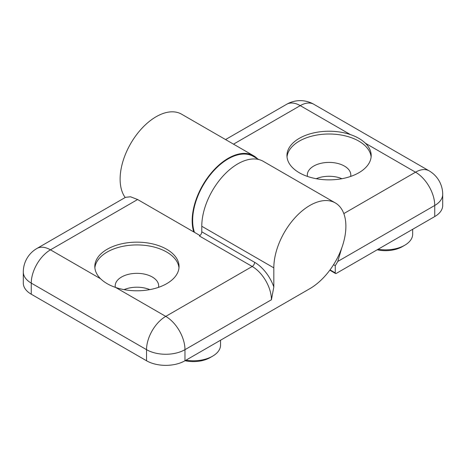<?xml version="1.0" encoding="UTF-8"?>
<svg xmlns="http://www.w3.org/2000/svg" width="466" height="466" viewBox="0 0 466 466"><rect width="100%" height="100%" fill="white"/><g stroke="black" fill="none" stroke-linecap="round" stroke-linejoin="round"><path stroke-width="0.7" d="M258.793 159.535L253.329 156.384A50.27 29.02 120 0 0 209.519 175.781A50.27 29.02 120 0 0 194.468 232.348M185.037 360.725A23.778 13.73 0 0 0 210.183 357.573L212.583 356.187A27.174 15.687 180 0 1 185.963 360.189M115.615 287.446C109.329 285.297 104.332 282.408 100.609 278.779A42.115 24.314 180 0 1 94.814 266.476A42.115 24.314 180 0 1 136.934 242.157A42.115 24.314 180 0 1 179.049 266.476A42.115 24.314 180 0 1 166.712 283.666A42.115 24.314 180 0 1 115.615 287.446L165.75 316.391A27.174 15.687 -60 0 0 146.54 349.669L146.54 360.766A27.174 15.687 0 0 0 184.967 360.766L309.855 288.658A50.945 29.416 -60 0 0 343.139 243.765A50.945 29.416 -60 0 0 335.328 202.937A50.945 29.416 -60 0 0 296.067 216.591A50.945 29.416 -60 0 0 273.827 267.863L273.827 286.934L271.428 299.755L184.967 349.669L184.967 360.766M100.609 278.779L50.474 249.834A27.174 15.687 -60 0 0 31.257 283.112L146.54 349.669A27.174 15.687 180 0 0 184.967 349.669A27.174 15.687 -120 0 0 165.75 316.391L252.211 266.476L199.378 235.971A3.396 1.963 -60 0 0 201.778 231.806L201.778 226.26A50.945 29.416 -60 0 1 224.018 174.989A50.945 29.416 -60 0 1 263.278 161.341L335.328 202.937M137.616 199.524L130.521 196.78L125.552 197.299L36.884 248.489A27.174 15.687 -120 0 1 50.474 249.834L137.616 199.524L199.978 235.528M124.084 289.631A21.739 12.553 180 0 1 149.784 289.631M31.257 294.209L31.257 283.112A27.174 15.687 180 0 1 23.3 272.022L23.3 283.112A27.174 15.687 0 0 0 31.257 294.209L146.54 360.766M94.883 267.863A42.115 24.314 180 0 1 136.934 244.93A42.115 24.314 180 0 1 178.979 267.863M115.347 287.353A21.739 12.553 180 0 1 115.195 285.885A21.739 12.553 180 0 1 136.934 273.338A21.739 12.553 180 0 1 158.673 285.885A21.739 12.553 180 0 1 158.522 287.353M220.546 340.221L220.546 345.096A27.174 15.687 180 0 1 212.583 356.187M377.169 249.793A23.778 13.73 0 0 0 402.321 246.648L404.721 245.262A27.174 15.687 0 0 0 412.678 234.165L412.678 229.295M350.385 134.575C356.671 136.724 361.668 139.608 365.391 143.237A42.115 24.314 180 0 1 371.186 155.545A42.115 24.314 180 0 1 329.066 179.864A42.115 24.314 180 0 1 286.951 155.545A42.115 24.314 180 0 1 299.288 138.35A42.115 24.314 180 0 1 350.385 134.575L300.25 105.631A27.174 15.687 120 0 1 313.834 104.285A27.174 27.174 0 0 0 286.66 104.285A27.174 15.687 60 0 1 300.25 105.631L233.513 144.157M257.477 158.778A50.945 29.416 120 0 0 253.673 155.795L181.618 114.199A50.945 29.416 120 0 0 134.01 138.28A50.945 29.416 120 0 0 125.208 197.497M253.673 155.795A50.945 29.416 120 0 0 209.665 174.942A50.945 29.416 120 0 0 193.734 231.922M316.216 178.699A21.739 12.553 180 0 1 341.916 178.699M330.039 269.866L335.264 272.878A1.357 0.786 120 0 0 335.543 273.501A1.357 0.786 120 0 0 336.225 273.437L434.743 216.556A27.174 15.687 0 0 0 442.7 205.465L442.7 194.369A27.174 15.687 180 0 1 434.743 205.465L337.757 261.455L341.828 247.761M335.264 272.878L335.264 265.678A54.341 31.373 120 0 0 337.757 261.455M335.264 265.678L333.563 264.694M287.021 156.931A42.115 24.314 180 0 1 299.288 141.122A42.115 24.314 180 0 1 344.071 135.6A42.115 24.314 180 0 1 371.117 156.931M307.478 176.422A21.739 12.553 180 0 1 307.327 174.96A21.739 12.553 180 0 1 313.694 166.082A21.739 12.553 180 0 1 337.384 163.362A21.739 12.553 180 0 1 350.805 174.96A21.739 12.553 180 0 1 350.653 176.422M378.095 249.258A27.174 15.687 0 0 0 404.721 245.262M201.778 226.26L273.827 267.863M201.778 231.806L254.617 262.311A30.57 17.65 60 0 1 273.827 286.934M254.617 262.311A3.396 1.963 120 0 1 252.211 266.476A27.174 15.687 60 0 1 271.428 299.755M442.7 194.369A27.174 27.174 0 0 0 429.116 170.841A27.174 15.687 120 0 0 415.526 172.187L365.391 143.237M434.743 216.556L434.743 205.465A27.174 15.687 60 0 0 415.526 172.187L343.821 213.585M36.884 248.489A27.174 27.174 0 0 0 23.3 272.022M429.116 170.841L313.834 104.285M225.556 139.561L286.66 104.285M335.543 273.501L329.8 270.187"/></g></svg>
